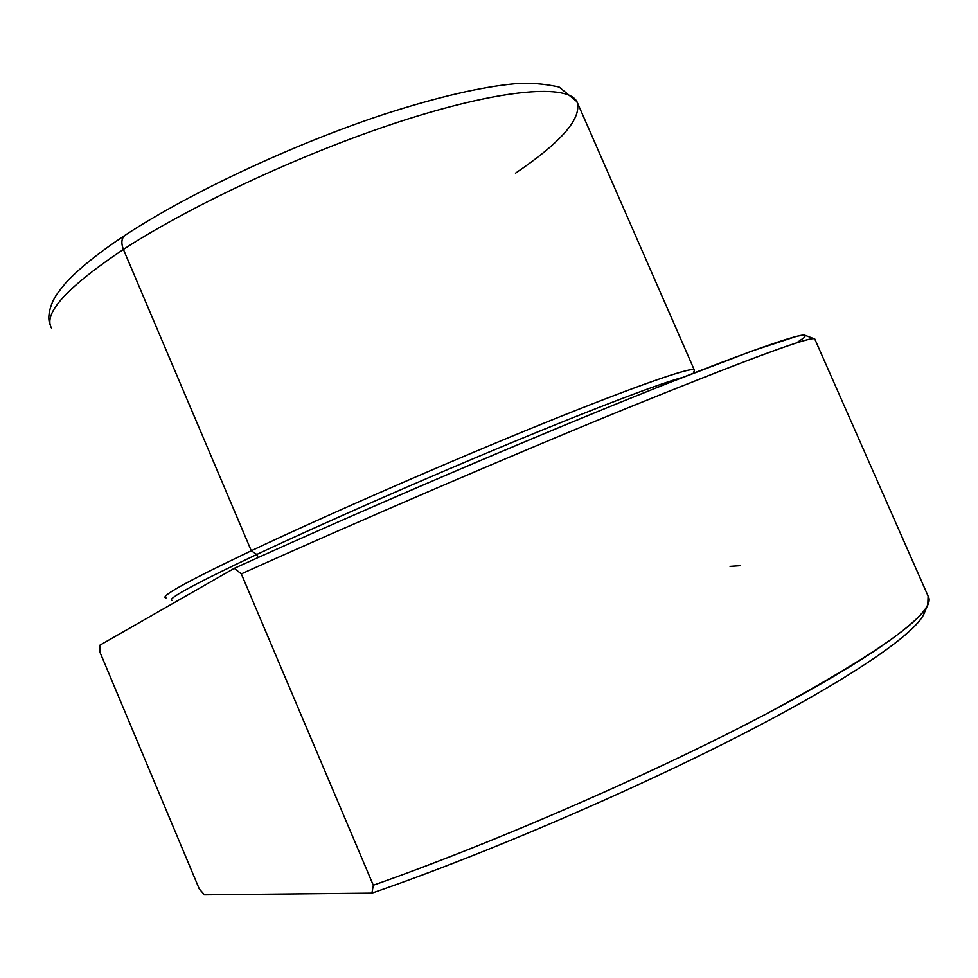 <?xml version="1.0" encoding="UTF-8"?>
<svg xmlns="http://www.w3.org/2000/svg" width="978" height="978" viewBox="0 0 978 978"><rect width="100%" height="100%" fill="white"/><g stroke="black" fill="none" stroke-linecap="round" stroke-linejoin="round"><path stroke-width="1.47" d="M740.603 565.663L730.053 566.384M515.467 173.204C561.885 141.749 582.375 117.91 576.934 101.663C567.912 84.365 505.357 88.313 408.364 118.888C311.603 149.365 193.314 203.779 123.399 249.427C120.917 242.85 121.492 238.119 125.123 235.209C121.492 238.119 120.917 242.85 123.399 249.427C67.091 287.202 43.105 313.388 51.443 327.985C43.105 313.388 67.091 287.202 123.399 249.427C193.314 203.779 311.603 149.365 408.364 118.888C505.357 88.313 567.912 84.365 576.934 101.663L559.098 87.054C543.585 83.631 528.597 82.555 514.122 83.839C480.614 87.066 437.826 97.042 385.772 113.741C295.05 143.424 189.72 192.703 125.123 235.209C98.656 252.764 78.839 268.693 65.697 282.984C55.294 295.735 55.294 296.689 52.812 301.297C48.484 311.517 47.69 319.61 50.416 325.54M694.282 370.76L694.246 369.843C691.397 366.689 635.174 386.139 540.687 424.501C446.445 462.765 326.187 515.284 251.285 550.761L123.399 249.427L251.285 550.761C190.673 579.673 161.969 595.309 165.196 597.692M166.064 597.949C158.619 597.179 187.03 581.445 251.285 550.761L256.774 554.453C322.324 523.621 422.728 479.501 509.636 443.474C596.629 407.41 661.201 383.021 682.62 377.422C661.201 383.021 596.629 407.41 509.636 443.474C422.728 479.501 322.324 523.621 256.774 554.453L251.285 550.761C328.046 514.391 452.423 460.173 547.509 421.738C642.876 383.18 696.177 365.21 694.417 370.405L693.292 373.241M171.578 600.223C168.522 598.071 196.92 582.815 256.774 554.453L258.094 557.546L256.774 554.453C193.51 584.453 165.368 599.783 172.36 600.455M796.495 342.936L804.429 337.422C806.178 335.209 803.5 334.867 796.398 336.395L752.106 350.98L670.211 382.312C553.682 428.364 365.442 508.609 234.292 568.328L99.756 645.272L100.037 652.412L199.255 888.892L204.475 894.809L371.921 893.11L373.29 885.212C487.729 844.992 636.348 780.872 746.226 724.331C856.3 667.681 919.222 624.062 927.816 604.685L928.098 596.115M241.321 573.89L234.292 568.328C345.625 517.655 499.807 451.31 614.844 404.562C730.163 357.679 796.141 334.17 804.405 335.075L813.879 338.657C804.967 338.119 742.351 361.42 626.042 408.584C511.201 455.479 355.723 522.276 241.321 573.89L373.29 885.212L371.921 893.11C488.988 852.779 644.808 785.444 755.994 727.18C867.486 668.756 925.102 625.724 925.225 609.086L923.904 613.988C915.139 633.817 851.581 678.06 741.41 734.735C631.458 791.275 483.841 854.54 371.921 893.11L204.475 894.809L199.255 888.892L100.037 652.412L99.756 645.272L234.292 568.328L241.321 573.89C358.4 521.066 518.316 452.435 633.83 405.405C750.444 358.29 810.738 336.102 814.698 338.853L928.892 597.913C933.256 614.013 879.564 652.399 767.84 713.084C656.446 772.009 495.638 842.254 373.29 885.212L241.321 573.89M576.934 101.663L694.246 369.843M927.816 604.685L923.904 613.988"/></g></svg>
